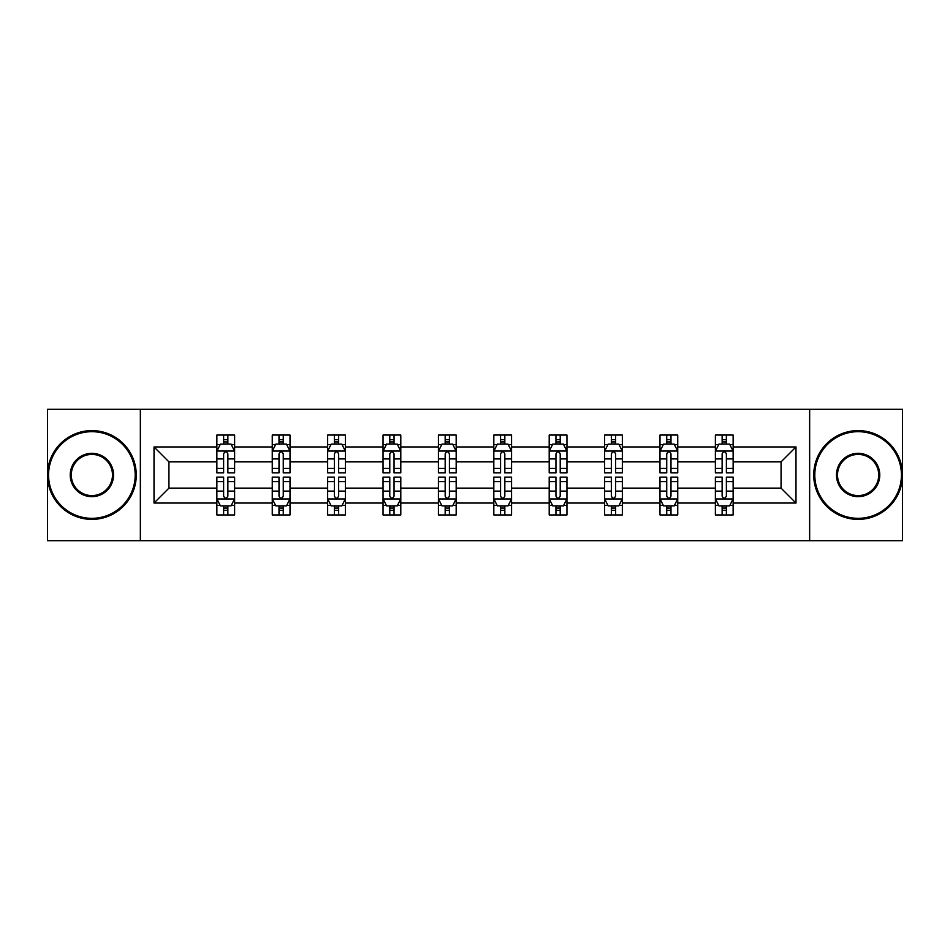 <?xml version="1.0" encoding="UTF-8"?>
<svg xmlns="http://www.w3.org/2000/svg" width="950" height="950" viewBox="0 0 950 950"><rect width="100%" height="100%" fill="white"/><g stroke="black" fill="none" stroke-linecap="round" stroke-linejoin="round"><path stroke-width="1.43" d="M809.649 409.308L47.5 409.308L47.5 540.692L902.5 540.692L902.5 409.308L809.649 409.308L809.649 540.692M733.139 503.049L733.139 488.134L781.066 488.134L795.981 503.049L733.139 503.049L733.139 514.947L726.382 514.947L726.382 505.887M140.351 540.692L140.351 409.308M715.386 503.049L677.742 503.049L677.742 488.134L715.386 488.134L715.386 514.947L733.139 514.947L733.139 505.459L729.79 505.459M677.742 503.049L677.742 514.947L670.997 514.947L670.997 505.887M659.989 503.049L622.357 503.049L622.357 488.134L659.989 488.134L659.989 514.947L677.742 514.947L677.742 505.459L674.405 505.459M622.357 503.049L622.357 514.947L615.612 514.947L615.612 505.887M604.604 503.049L566.96 503.049L566.96 488.134L604.604 488.134L604.604 514.947L622.357 514.947L622.357 505.459L619.02 505.459M566.96 503.049L566.96 514.947L560.215 514.947L560.215 505.887M549.207 503.049L511.575 503.049L511.575 488.134L549.207 488.134L549.207 514.947L566.96 514.947L566.96 505.459L563.623 505.459M511.575 503.049L511.575 514.947L504.83 514.947L504.83 505.887M493.822 503.049L456.178 503.049L456.178 488.134L493.822 488.134L493.822 514.947L511.575 514.947L511.575 505.459L508.238 505.459M456.178 503.049L456.178 514.947L449.433 514.947L449.433 505.887M438.425 503.049L400.793 503.049L400.793 488.134L438.425 488.134L438.425 514.947L456.178 514.947L456.178 505.459L452.841 505.459M400.793 503.049L400.793 514.947L394.048 514.947L394.048 505.887M383.04 503.049L345.396 503.049L345.396 488.134L383.04 488.134L383.04 514.947L400.793 514.947L400.793 505.459L397.456 505.459M345.396 503.049L345.396 514.947L338.651 514.947L338.651 505.887M327.643 503.049L290.011 503.049L290.011 488.134L327.643 488.134L327.643 514.947L345.396 514.947L345.396 505.459L342.059 505.459M290.011 503.049L290.011 514.947L283.266 514.947L283.266 505.887M272.258 503.049L234.614 503.049L234.614 488.134L272.258 488.134L272.258 514.947L290.011 514.947L290.011 505.459L286.674 505.459M234.614 503.049L234.614 514.947L227.869 514.947L227.869 505.887M216.861 503.049L154.019 503.049L154.019 446.951L216.861 446.951L216.861 461.866L168.934 461.866L168.934 488.134L216.861 488.134L216.861 514.947L234.614 514.947L234.614 505.459L231.277 505.459M220.21 444.541L216.861 444.541L216.861 435.053L216.861 446.951M223.618 444.113L223.618 435.053L216.861 435.053L234.614 435.053L234.614 446.951L272.258 446.951L272.258 435.053L290.011 435.053L290.011 446.951L327.643 446.951L327.643 435.053L345.396 435.053L345.396 446.951L383.04 446.951L383.04 435.053L400.793 435.053L400.793 446.951L438.425 446.951L438.425 435.053L456.178 435.053L456.178 446.951L493.822 446.951L493.822 435.053L511.575 435.053L511.575 446.951L549.207 446.951L549.207 435.053L566.96 435.053L566.96 446.951L604.604 446.951L604.604 435.053L622.357 435.053L622.357 446.951L659.989 446.951L659.989 435.053L677.742 435.053L677.742 446.951L715.386 446.951L715.386 435.053L733.139 435.053L733.139 446.951L795.981 446.951L795.981 503.049M715.386 446.951L715.386 461.866L677.742 461.866L677.742 446.951M659.989 446.951L659.989 461.866L622.357 461.866L622.357 446.951M604.604 446.951L604.604 461.866L566.96 461.866L566.96 446.951M549.207 446.951L549.207 461.866L511.575 461.866L511.575 446.951M493.822 446.951L493.822 461.866L456.178 461.866L456.178 446.951M438.425 446.951L438.425 461.866L400.793 461.866L400.793 446.951M383.04 446.951L383.04 461.866L345.396 461.866L345.396 446.951M327.643 446.951L327.643 461.866L290.011 461.866L290.011 446.951M272.258 446.951L272.258 461.866L234.614 461.866L234.614 446.951M154.019 446.951L168.934 461.866M781.066 488.134L781.066 461.866L733.139 461.866L733.139 446.951M722.131 443.935L726.382 443.935M666.734 443.935L670.997 443.935M611.349 443.935L615.612 443.935M555.952 443.935L560.215 443.935M500.567 443.935L504.83 443.935M445.17 443.935L449.433 443.935M389.785 443.935L394.048 443.935M334.388 443.935L338.651 443.935M279.003 443.935L283.266 443.935M223.618 443.935L227.869 443.935M223.618 506.065L227.869 506.065M279.003 506.065L283.266 506.065M334.388 506.065L338.651 506.065M389.785 506.065L394.048 506.065M445.17 506.065L449.433 506.065M500.567 506.065L504.83 506.065M555.952 506.065L560.215 506.065M611.349 506.065L615.612 506.065M666.734 506.065L670.997 506.065M722.131 506.065L726.382 506.065M168.934 488.134L154.019 503.049M795.981 446.951L781.066 461.866M227.869 439.672L223.618 439.672M216.861 468.421L216.861 472.874L223.618 472.874L223.618 468.421L216.861 468.421L216.861 461.866M234.614 461.866L234.614 472.874L227.869 472.874L227.869 453.874C226.456 451.143 225.031 451.143 223.618 453.874L223.618 468.421M231.277 444.541L234.614 444.541L234.614 435.053L227.869 435.053L227.869 444.113M234.614 451.214L231.064 444.113L220.412 444.113L216.861 451.214M223.618 510.328L227.869 510.328M234.614 481.579L234.614 477.126L227.869 477.126L227.869 481.579L234.614 481.579L234.614 488.134M216.861 488.134L216.861 477.126L223.618 477.126L223.618 496.126C225.031 498.857 226.456 498.857 227.869 496.126L227.869 481.579M220.21 505.459L216.861 505.459L216.861 514.947L223.618 514.947L223.618 505.887M216.861 498.786L220.412 505.887L231.064 505.887L234.614 498.786M91.889 431.68A43.32 43.32 0 0 0 48.569 475A43.32 43.32 0 0 0 91.889 518.32A43.32 43.32 0 0 0 135.197 475A43.32 43.32 0 0 0 91.889 431.68M91.889 519.389A44.389 44.389 0 0 1 47.5 475A44.389 44.389 0 0 1 91.889 430.611A44.389 44.389 0 0 1 136.266 475A44.389 44.389 0 0 1 91.889 519.389M91.889 453.34A21.66 21.66 0 0 1 113.537 475A21.66 21.66 0 0 1 91.889 496.66A21.66 21.66 0 0 1 70.229 475A21.66 21.66 0 0 1 91.889 453.34M91.889 495.591A20.591 20.591 0 0 0 112.48 475A20.591 20.591 0 0 0 91.889 454.409A20.591 20.591 0 0 0 71.286 475A20.591 20.591 0 0 0 91.889 495.591M858.111 431.68A43.32 43.32 0 0 0 814.803 475A43.32 43.32 0 0 0 858.111 518.32A43.32 43.32 0 0 0 901.431 475A43.32 43.32 0 0 0 858.111 431.68M858.111 519.389A44.389 44.389 0 0 1 813.734 475A44.389 44.389 0 0 1 858.111 430.611A44.389 44.389 0 0 1 902.5 475A44.389 44.389 0 0 1 858.111 519.389M858.111 453.34A21.66 21.66 0 0 1 879.771 475A21.66 21.66 0 0 1 858.111 496.66A21.66 21.66 0 0 1 836.463 475A21.66 21.66 0 0 1 858.111 453.34M858.111 495.591A20.591 20.591 0 0 0 878.714 475A20.591 20.591 0 0 0 858.111 454.409A20.591 20.591 0 0 0 837.52 475A20.591 20.591 0 0 0 858.111 495.591M283.266 439.672L279.003 439.672M275.595 444.541L272.258 444.541L272.258 435.053L279.003 435.053L279.003 444.113M272.258 468.421L272.258 472.874L279.003 472.874L279.003 468.421L272.258 468.421L272.258 461.866M290.011 461.866L290.011 472.874L283.266 472.874L283.266 453.874C281.841 451.143 280.428 451.143 279.003 453.874L279.003 468.421M286.674 444.541L290.011 444.541L290.011 435.053L283.266 435.053L283.266 444.113M290.011 451.214L286.461 444.113L275.809 444.113L272.258 451.214M338.651 439.672L334.388 439.672M330.98 444.541L327.643 444.541L327.643 435.053L334.388 435.053L334.388 444.113M327.643 468.421L327.643 472.874L334.388 472.874L334.388 468.421L327.643 468.421L327.643 461.866M345.396 461.866L345.396 472.874L338.651 472.874L338.651 453.874C337.238 451.143 335.813 451.143 334.388 453.874L334.388 468.421M342.059 444.541L345.396 444.541L345.396 435.053L338.651 435.053L338.651 444.113M345.396 451.214L341.846 444.113L331.194 444.113L327.643 451.214M279.003 510.328L283.266 510.328M290.011 481.579L290.011 477.126L283.266 477.126L283.266 481.579L290.011 481.579L290.011 488.134M272.258 488.134L272.258 477.126L279.003 477.126L279.003 496.126C280.416 498.857 281.841 498.857 283.266 496.126L283.266 481.579M275.595 505.459L272.258 505.459L272.258 514.947L279.003 514.947L279.003 505.887M272.258 498.786L275.809 505.887L286.461 505.887L290.011 498.786M334.388 510.328L338.651 510.328M345.396 481.579L345.396 477.126L338.651 477.126L338.651 481.579L345.396 481.579L345.396 488.134M327.643 488.134L327.643 477.126L334.388 477.126L334.388 496.126C335.813 498.857 337.238 498.857 338.651 496.126L338.651 481.579M330.98 505.459L327.643 505.459L327.643 514.947L334.388 514.947L334.388 505.887M327.643 498.786L331.194 505.887L341.846 505.887L345.396 498.786M394.048 439.672L389.785 439.672M386.377 444.541L383.04 444.541L383.04 435.053L389.785 435.053L389.785 444.113M383.04 468.421L383.04 472.874L389.785 472.874L389.785 468.421L383.04 468.421L383.04 461.866M400.793 461.866L400.793 472.874L394.048 472.874L394.048 453.874C392.623 451.143 391.21 451.143 389.785 453.874L389.785 468.421M397.456 444.541L400.793 444.541L400.793 435.053L394.048 435.053L394.048 444.113M400.793 451.214L397.242 444.113L386.591 444.113L383.04 451.214M389.785 510.328L394.048 510.328M400.793 481.579L400.793 477.126L394.048 477.126L394.048 481.579L400.793 481.579L400.793 488.134M383.04 488.134L383.04 477.126L389.785 477.126L389.785 496.126C391.198 498.857 392.623 498.857 394.048 496.126L394.048 481.579M386.377 505.459L383.04 505.459L383.04 514.947L389.785 514.947L389.785 505.887M383.04 498.786L386.591 505.887L397.242 505.887L400.793 498.786M449.433 439.672L445.17 439.672M441.762 444.541L438.425 444.541L438.425 435.053L445.17 435.053L445.17 444.113M438.425 468.421L438.425 472.874L445.17 472.874L445.17 468.421L438.425 468.421L438.425 461.866M456.178 461.866L456.178 472.874L449.433 472.874L449.433 453.874C448.02 451.143 446.595 451.143 445.17 453.874L445.17 468.421M452.841 444.541L456.178 444.541L456.178 435.053L449.433 435.053L449.433 444.113M456.178 451.214L452.628 444.113L441.976 444.113L438.425 451.214M445.17 510.328L449.433 510.328M456.178 481.579L456.178 477.126L449.433 477.126L449.433 481.579L456.178 481.579L456.178 488.134M438.425 488.134L438.425 477.126L445.17 477.126L445.17 496.126C446.595 498.857 448.008 498.857 449.433 496.126L449.433 481.579M441.762 505.459L438.425 505.459L438.425 514.947L445.17 514.947L445.17 505.887M438.425 498.786L441.976 505.887L452.628 505.887L456.178 498.786M504.83 439.672L500.567 439.672M497.159 444.541L493.822 444.541L493.822 435.053L500.567 435.053L500.567 444.113M493.822 468.421L493.822 472.874L500.567 472.874L500.567 468.421L493.822 468.421L493.822 461.866M511.575 461.866L511.575 472.874L504.83 472.874L504.83 453.874C503.405 451.143 501.992 451.143 500.567 453.874L500.567 468.421M508.238 444.541L511.575 444.541L511.575 435.053L504.83 435.053L504.83 444.113M511.575 451.214L508.024 444.113L497.372 444.113L493.822 451.214M500.567 510.328L504.83 510.328M511.575 481.579L511.575 477.126L504.83 477.126L504.83 481.579L511.575 481.579L511.575 488.134M493.822 488.134L493.822 477.126L500.567 477.126L500.567 496.126C501.98 498.857 503.405 498.857 504.83 496.126L504.83 481.579M497.159 505.459L493.822 505.459L493.822 514.947L500.567 514.947L500.567 505.887M493.822 498.786L497.372 505.887L508.024 505.887L511.575 498.786M560.215 439.672L555.952 439.672M552.544 444.541L549.207 444.541L549.207 435.053L555.952 435.053L555.952 444.113M549.207 468.421L549.207 472.874L555.952 472.874L555.952 468.421L549.207 468.421L549.207 461.866M566.96 461.866L566.96 472.874L560.215 472.874L560.215 453.874C558.802 451.143 557.377 451.143 555.952 453.874L555.952 468.421M563.623 444.541L566.96 444.541L566.96 435.053L560.215 435.053L560.215 444.113M566.96 451.214L563.409 444.113L552.758 444.113L549.207 451.214M555.952 510.328L560.215 510.328M566.96 481.579L566.96 477.126L560.215 477.126L560.215 481.579L566.96 481.579L566.96 488.134M549.207 488.134L549.207 477.126L555.952 477.126L555.952 496.126C557.377 498.857 558.79 498.857 560.215 496.126L560.215 481.579M552.544 505.459L549.207 505.459L549.207 514.947L555.952 514.947L555.952 505.887M549.207 498.786L552.758 505.887L563.409 505.887L566.96 498.786M615.612 439.672L611.349 439.672M607.941 444.541L604.604 444.541L604.604 435.053L611.349 435.053L611.349 444.113M604.604 468.421L604.604 472.874L611.349 472.874L611.349 468.421L604.604 468.421L604.604 461.866M622.357 461.866L622.357 472.874L615.612 472.874L615.612 453.874C614.187 451.143 612.762 451.143 611.349 453.874L611.349 468.421M619.02 444.541L622.357 444.541L622.357 435.053L615.612 435.053L615.612 444.113M622.357 451.214L618.806 444.113L608.154 444.113L604.604 451.214M611.349 510.328L615.612 510.328M622.357 481.579L622.357 477.126L615.612 477.126L615.612 481.579L622.357 481.579L622.357 488.134M604.604 488.134L604.604 477.126L611.349 477.126L611.349 496.126C612.762 498.857 614.187 498.857 615.612 496.126L615.612 481.579M607.941 505.459L604.604 505.459L604.604 514.947L611.349 514.947L611.349 505.887M604.604 498.786L608.154 505.887L618.806 505.887L622.357 498.786M670.997 439.672L666.734 439.672M663.326 444.541L659.989 444.541L659.989 435.053L666.734 435.053L666.734 444.113M659.989 468.421L659.989 472.874L666.734 472.874L666.734 468.421L659.989 468.421L659.989 461.866M677.742 461.866L677.742 472.874L670.997 472.874L670.997 453.874C669.584 451.143 668.159 451.143 666.734 453.874L666.734 468.421M674.405 444.541L677.742 444.541L677.742 435.053L670.997 435.053L670.997 444.113M677.742 451.214L674.191 444.113L663.539 444.113L659.989 451.214M666.734 510.328L670.997 510.328M677.742 481.579L677.742 477.126L670.997 477.126L670.997 481.579L677.742 481.579L677.742 488.134M659.989 488.134L659.989 477.126L666.734 477.126L666.734 496.126C668.159 498.857 669.572 498.857 670.997 496.126L670.997 481.579M663.326 505.459L659.989 505.459L659.989 514.947L666.734 514.947L666.734 505.887M659.989 498.786L663.539 505.887L674.191 505.887L677.742 498.786M726.382 439.672L722.131 439.672M718.722 444.541L715.386 444.541L715.386 435.053L722.131 435.053L722.131 444.113M715.386 468.421L715.386 472.874L722.131 472.874L722.131 468.421L715.386 468.421L715.386 461.866M733.139 461.866L733.139 472.874L726.382 472.874L726.382 453.874C724.969 451.143 723.544 451.143 722.131 453.874L722.131 468.421M729.79 444.541L733.139 444.541L733.139 435.053L726.382 435.053L726.382 444.113M733.139 451.214L729.588 444.113L718.936 444.113L715.386 451.214M722.131 510.328L726.382 510.328M733.139 481.579L733.139 477.126L726.382 477.126L726.382 481.579L733.139 481.579L733.139 488.134M715.386 488.134L715.386 477.126L722.131 477.126L722.131 496.126C723.544 498.857 724.969 498.857 726.382 496.126L726.382 481.579M718.722 505.459L715.386 505.459L715.386 514.947L722.131 514.947L722.131 505.887M715.386 498.786L718.936 505.887L729.588 505.887L733.139 498.786M234.531 451.036L216.956 451.036M234.614 468.421L227.869 468.421M223.618 458.897L216.861 458.897M234.614 458.897L227.869 458.897M227.869 441.928L223.618 441.928M216.956 498.964L234.531 498.964M216.861 481.579L223.618 481.579M227.869 491.103L234.614 491.103M216.861 491.103L223.618 491.103M223.618 508.072L227.869 508.072M289.916 451.036L272.341 451.036M290.011 468.421L283.266 468.421M279.003 458.897L272.258 458.897M290.011 458.897L283.266 458.897M283.266 441.928L279.003 441.928M345.313 451.036L327.738 451.036M345.396 468.421L338.651 468.421M334.388 458.897L327.643 458.897M345.396 458.897L338.651 458.897M338.651 441.928L334.388 441.928M272.341 498.964L289.916 498.964M272.258 481.579L279.003 481.579M283.266 491.103L290.011 491.103M272.258 491.103L279.003 491.103M279.003 508.072L283.266 508.072M327.738 498.964L345.313 498.964M327.643 481.579L334.388 481.579M338.651 491.103L345.396 491.103M327.643 491.103L334.388 491.103M334.388 508.072L338.651 508.072M400.698 451.036L383.123 451.036M400.793 468.421L394.048 468.421M389.785 458.897L383.04 458.897M400.793 458.897L394.048 458.897M394.048 441.928L389.785 441.928M383.123 498.964L400.698 498.964M383.04 481.579L389.785 481.579M394.048 491.103L400.793 491.103M383.04 491.103L389.785 491.103M389.785 508.072L394.048 508.072M456.095 451.036L438.52 451.036M456.178 468.421L449.433 468.421M445.17 458.897L438.425 458.897M456.178 458.897L449.433 458.897M449.433 441.928L445.17 441.928M438.52 498.964L456.095 498.964M438.425 481.579L445.17 481.579M449.433 491.103L456.178 491.103M438.425 491.103L445.17 491.103M445.17 508.072L449.433 508.072M511.48 451.036L493.905 451.036M511.575 468.421L504.83 468.421M500.567 458.897L493.822 458.897M511.575 458.897L504.83 458.897M504.83 441.928L500.567 441.928M493.905 498.964L511.48 498.964M493.822 481.579L500.567 481.579M504.83 491.103L511.575 491.103M493.822 491.103L500.567 491.103M500.567 508.072L504.83 508.072M566.877 451.036L549.302 451.036M566.96 468.421L560.215 468.421M555.952 458.897L549.207 458.897M566.96 458.897L560.215 458.897M560.215 441.928L555.952 441.928M549.302 498.964L566.877 498.964M549.207 481.579L555.952 481.579M560.215 491.103L566.96 491.103M549.207 491.103L555.952 491.103M555.952 508.072L560.215 508.072M622.262 451.036L604.687 451.036M622.357 468.421L615.612 468.421M611.349 458.897L604.604 458.897M622.357 458.897L615.612 458.897M615.612 441.928L611.349 441.928M604.687 498.964L622.262 498.964M604.604 481.579L611.349 481.579M615.612 491.103L622.357 491.103M604.604 491.103L611.349 491.103M611.349 508.072L615.612 508.072M677.659 451.036L660.084 451.036M677.742 468.421L670.997 468.421M666.734 458.897L659.989 458.897M677.742 458.897L670.997 458.897M670.997 441.928L666.734 441.928M660.084 498.964L677.659 498.964M659.989 481.579L666.734 481.579M670.997 491.103L677.742 491.103M659.989 491.103L666.734 491.103M666.734 508.072L670.997 508.072M733.044 451.036L715.469 451.036M733.139 468.421L726.382 468.421M722.131 458.897L715.386 458.897M733.139 458.897L726.382 458.897M726.382 441.928L722.131 441.928M715.469 498.964L733.044 498.964M715.386 481.579L722.131 481.579M726.382 491.103L733.139 491.103M715.386 491.103L722.131 491.103M722.131 508.072L726.382 508.072"/></g></svg>
